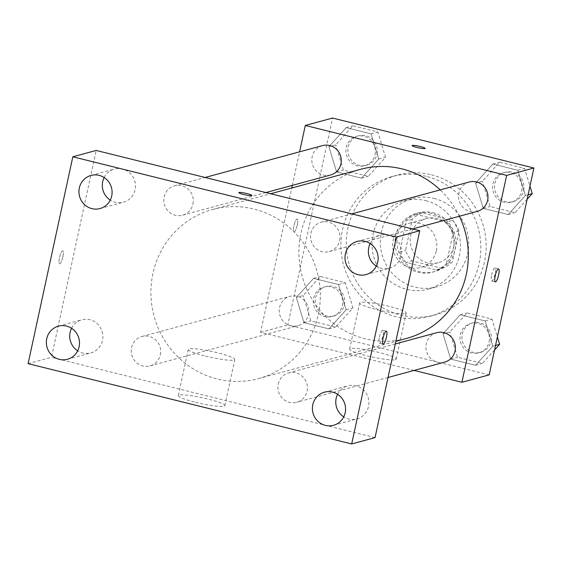 <?xml version="1.0" encoding="UTF-8"?>
<svg xmlns="http://www.w3.org/2000/svg" width="562" height="562" viewBox="0 0 562 562"><rect width="100%" height="100%" fill="white"/><g stroke="black" fill="none" stroke-linecap="round" stroke-linejoin="round"><path stroke-width="0.42" stroke-dasharray="2.81 2.11" d="M436.337 250.757A22.859 22.037 -105.2 0 0 408.778 223.346A22.859 22.037 -105.2 0 0 393.491 251.179A22.859 22.037 -105.2 0 0 420.748 267.463A22.859 22.037 -105.2 0 0 436.337 250.757M453.857 245.994A22.859 22.037 -105.2 0 0 426.298 218.583A22.859 22.037 -105.2 0 0 411.019 246.416A22.859 22.037 -105.2 0 0 438.276 262.7A22.859 22.037 -105.2 0 0 453.857 245.994M442.231 268.411L411.96 260.901A29.498 28.444 -105.2 0 1 405.553 250.392L412.283 219.292A29.498 28.444 -105.2 0 1 422.343 212.879L452.614 220.388A29.498 28.444 -105.2 0 1 459.021 230.891L452.298 261.997A29.498 28.444 -105.2 0 1 442.231 268.411L436.386 269.999L406.122 262.489L411.96 260.901M422.343 212.879L416.505 214.466L446.769 221.976L452.614 220.388M459.021 230.891L453.176 232.478L446.453 263.578L452.298 261.997M453.176 232.478A29.498 28.444 -105.2 0 0 446.769 221.976M416.505 214.466A29.498 28.444 -105.2 0 0 406.438 220.88L412.283 219.292M406.122 262.489A29.498 28.444 -105.2 0 1 399.715 251.98L406.438 220.88M436.386 269.999A29.498 28.444 -105.2 0 0 446.453 263.578M432.838 212.675A30.474 29.386 74.8 0 1 455.894 241.941A30.474 29.386 74.8 0 1 434.426 271.643A30.474 29.386 74.8 0 1 398.086 249.928A30.474 29.386 74.8 0 1 418.465 212.822A30.474 29.386 74.8 0 1 432.838 212.675M430.885 213.209A30.474 29.386 -105.2 0 0 416.512 213.349A30.474 29.386 -105.2 0 0 396.14 250.455A30.474 29.386 -105.2 0 0 432.48 272.17A30.474 29.386 -105.2 0 0 453.26 249.893A30.474 29.386 -105.2 0 0 430.885 213.209M399.715 251.98L405.553 250.392M434.082 198.428A45.712 44.082 74.8 0 1 468.68 242.327A45.712 44.082 74.8 0 1 436.477 286.873A45.712 44.082 74.8 0 1 381.956 254.305A45.712 44.082 74.8 0 1 412.522 198.639A45.712 44.082 74.8 0 1 434.082 198.428M425.806 200.676A45.712 44.082 74.8 0 1 460.404 244.568A45.712 44.082 74.8 0 1 428.202 289.121A45.712 44.082 74.8 0 1 373.681 256.553A45.712 44.082 74.8 0 1 404.247 200.887A45.712 44.082 74.8 0 1 425.806 200.676M431.398 174.817A72.379 69.793 74.8 0 1 486.172 244.315A72.379 69.793 74.8 0 1 435.185 314.861A72.379 69.793 74.8 0 1 348.862 263.29A72.379 69.793 74.8 0 1 397.264 175.154A72.379 69.793 74.8 0 1 431.398 174.817M426.045 176.271A72.379 69.793 -105.2 0 0 391.904 176.609A72.379 69.793 -105.2 0 0 343.508 264.744A72.379 69.793 -105.2 0 0 429.832 316.308A72.379 69.793 -105.2 0 0 479.182 263.409A72.379 69.793 -105.2 0 0 426.045 176.271M328.911 146.717L346.157 127.644L371.061 133.826L378.725 159.081L361.478 178.154L336.568 171.972L328.911 146.717L346.157 127.644L371.061 133.826L378.725 159.081L361.478 178.154L336.568 171.972L328.911 146.717L335.725 144.87L352.971 125.797L377.882 131.972L385.539 157.234L368.293 176.306L343.382 170.124L335.725 144.87M296.322 297.438L313.568 278.366L338.479 284.541L346.143 309.795L328.889 328.875L303.986 322.693L296.322 297.438L313.568 278.366L338.479 284.541L346.143 309.795L328.889 328.875L303.986 322.693L296.322 297.438L303.136 295.584L320.382 276.511L345.293 282.693L352.957 307.948L335.711 327.021L310.8 320.839L303.136 295.584M489.172 374.875L287.835 324.913L332.563 118.041M475.6 183.121L492.846 164.048L517.75 170.23L525.414 195.485L508.167 214.558L483.257 208.376L475.6 183.121L492.846 164.048L517.75 170.23L525.414 195.485L508.167 214.558L483.257 208.376L475.6 183.121L482.414 181.266L499.66 162.193L524.571 168.375L529.973 186.184M443.011 333.835L460.257 314.762L485.168 320.944L492.825 346.199L475.578 365.272L450.675 359.09L443.011 333.835L460.257 314.762L485.168 320.944L492.825 346.199L475.578 365.272L450.675 359.09L443.011 333.835L449.825 331.987L467.071 312.915L491.982 319.097L497.384 336.905M459.393 216.251A87.616 84.49 -105.2 0 0 440.179 189.886M360.656 169.303A87.616 84.49 -105.2 0 0 302.068 275.991A87.616 84.49 -105.2 0 0 406.558 338.415M414.117 370.414L260.578 332.311L291.776 187.996M292.345 185.376L299.595 151.824M308.348 314.587A15.237 14.696 -105.2 0 0 289.978 296.315A15.237 14.696 -105.2 0 0 279.792 314.868A15.237 14.696 -105.2 0 0 297.958 325.721A15.237 14.696 -105.2 0 0 308.348 314.587M322.567 145.593A15.237 14.696 -105.2 0 0 312.374 164.146A15.237 14.696 -105.2 0 0 330.547 175.007M469.256 181.997A15.237 14.696 -105.2 0 0 459.063 200.55A15.237 14.696 -105.2 0 0 477.236 211.403M444.647 362.125A15.237 14.696 74.8 0 1 426.277 343.853A15.237 14.696 74.8 0 1 436.667 332.711M260.578 332.311L287.835 324.913M395.395 359.701A23.808 2.986 12.2 0 0 396.196 359.153A23.808 2.986 12.2 0 0 373.554 351.208A23.808 2.986 12.2 0 0 349.655 349.093A23.808 2.986 12.2 0 0 369.543 356.42A23.808 2.986 12.2 0 0 395.395 359.701M297.298 224.983A6.667 1.553 103.9 0 0 297.2 218.969A6.667 1.553 103.9 0 0 294.088 225.067A6.667 1.553 103.9 0 0 293.989 231.909A6.667 1.553 103.9 0 0 297.298 224.983A6.667 1.553 103.9 0 0 297.207 218.976A6.667 1.553 103.9 0 0 294.095 225.067A6.667 1.553 103.9 0 0 293.996 231.916A6.667 1.553 103.9 0 0 297.305 224.983M491.602 274.966A6.667 1.553 -76.1 0 1 494.911 268.032A6.667 1.553 -76.1 0 1 494.82 274.881A6.667 1.553 -76.1 0 1 491.701 280.979A6.667 1.553 -76.1 0 1 491.602 274.966M405.378 313.54A23.808 2.986 12.2 0 0 406.178 312.992A23.808 2.986 12.2 0 0 383.537 305.047A23.808 2.986 12.2 0 0 359.638 302.932A23.808 2.986 12.2 0 0 379.526 310.259A23.808 2.986 12.2 0 0 405.378 313.54M425.139 148.403L425.146 148.396A6.667 0.836 -167.8 0 1 425.139 148.403A6.667 0.836 -167.8 0 1 424.921 148.558A6.667 0.836 -167.8 0 1 417.678 147.637A6.667 0.836 -167.8 0 1 412.108 145.586L412.115 145.579M318.31 314.551A87.616 84.49 -105.2 0 0 212.668 209.471A87.616 84.49 -105.2 0 0 154.079 316.167A87.616 84.49 -105.2 0 0 258.569 378.591A87.616 84.49 -105.2 0 0 318.31 314.551M278.288 384.022A15.237 14.696 74.8 0 1 288.678 372.887A15.237 14.696 74.8 0 1 306.852 383.741A15.237 14.696 74.8 0 1 296.659 402.294A15.237 14.696 74.8 0 1 278.288 384.022M192.949 204.041A15.237 14.696 -105.2 0 0 174.578 185.762A15.237 14.696 -105.2 0 0 164.385 204.322A15.237 14.696 -105.2 0 0 182.559 215.176A15.237 14.696 -105.2 0 0 192.949 204.041M339.638 240.445A15.237 14.696 -105.2 0 0 321.267 222.166A15.237 14.696 -105.2 0 0 311.074 240.719A15.237 14.696 -105.2 0 0 329.248 251.579A15.237 14.696 -105.2 0 0 339.638 240.445M160.36 354.755A15.237 14.696 -105.2 0 0 141.989 336.483A15.237 14.696 -105.2 0 0 131.803 355.036A15.237 14.696 -105.2 0 0 149.97 365.897A15.237 14.696 -105.2 0 0 160.36 354.755M375.044 437.615L51.465 357.32L96.193 150.447M104.139 177.543A17.155 16.544 74.8 0 1 114.388 169.099A17.155 16.544 74.8 0 1 135.077 189.682A17.155 16.544 74.8 0 1 123.38 202.222A17.155 16.544 74.8 0 1 110.264 200.121M370.189 243.571A17.155 16.544 74.8 0 1 380.446 235.127A17.155 16.544 74.8 0 1 401.135 255.703A17.155 16.544 74.8 0 1 389.431 268.243A17.155 16.544 74.8 0 1 376.322 266.142M337.607 394.285A17.155 16.544 74.8 0 1 347.857 385.841A17.155 16.544 74.8 0 1 368.546 406.417A17.155 16.544 74.8 0 1 356.849 418.957A17.155 16.544 74.8 0 1 343.733 416.856M71.55 328.264A17.155 16.544 74.8 0 1 81.806 319.82A17.155 16.544 74.8 0 1 102.495 340.396A17.155 16.544 74.8 0 1 90.791 352.936A17.155 16.544 74.8 0 1 77.682 350.836M28.1 363.656L51.465 357.32M62.874 256.855A6.667 1.553 103.9 0 0 62.775 250.849A6.667 1.553 103.9 0 0 59.663 256.946A6.667 1.553 103.9 0 0 59.565 263.789A6.667 1.553 103.9 0 0 62.874 256.855A6.667 1.553 103.9 0 0 62.782 250.849A6.667 1.553 103.9 0 0 59.67 256.946A6.667 1.553 103.9 0 0 59.572 263.789A6.667 1.553 103.9 0 0 62.881 256.855M195.485 402.287A23.808 2.986 12.2 0 0 224.842 405.666A23.808 2.986 12.2 0 0 202.201 397.72A23.808 2.986 12.2 0 0 178.302 395.606A23.808 2.986 12.2 0 0 195.485 402.287M205.467 356.125A23.808 2.986 12.2 0 0 234.825 359.504A23.808 2.986 12.2 0 0 212.183 351.559A23.808 2.986 12.2 0 0 188.284 349.445A23.808 2.986 12.2 0 0 205.467 356.125M251.839 195.45L251.839 195.443A6.667 0.836 -167.8 0 1 251.839 195.45A6.667 0.836 -167.8 0 1 243.62 194.501A6.667 0.836 -167.8 0 1 238.808 192.633A6.667 0.836 -167.8 0 1 238.808 192.625L238.808 192.625M379.42 337.179A6.667 1.553 -76.1 0 1 382.736 330.245A6.667 1.553 -76.1 0 1 382.638 337.088A6.667 1.553 -76.1 0 1 379.519 343.185A6.667 1.553 -76.1 0 1 379.42 337.179M494.56 349.978L482.4 363.424L457.489 357.242L449.825 331.987M489.116 341.738A15.237 14.696 -105.2 0 0 470.745 323.466A15.237 14.696 -105.2 0 0 460.552 342.019A15.237 14.696 -105.2 0 0 478.726 352.873A15.237 14.696 -105.2 0 0 489.116 341.738M460.257 314.762L467.071 312.915M485.168 320.944L491.982 319.097M492.825 346.199L495.529 345.468M475.578 365.272L482.4 363.424M450.675 359.09L457.489 357.242M491.062 341.211A15.237 14.696 -105.2 0 0 472.691 322.932A15.237 14.696 -105.2 0 0 462.498 341.492A15.237 14.696 -105.2 0 0 480.672 352.346A15.237 14.696 -105.2 0 0 491.062 341.211M342.427 305.335A15.237 14.696 -105.2 0 0 324.056 287.063A15.237 14.696 -105.2 0 0 313.863 305.616A15.237 14.696 -105.2 0 0 332.037 316.476A15.237 14.696 -105.2 0 0 342.427 305.335M313.568 278.366L320.382 276.511M338.479 284.541L345.293 282.693M346.143 309.795L352.957 307.948M328.889 328.875L335.711 327.021M303.986 322.693L310.8 320.839M344.373 304.808A15.237 14.696 -105.2 0 0 326.002 286.536A15.237 14.696 -105.2 0 0 315.809 305.089A15.237 14.696 -105.2 0 0 333.983 315.942A15.237 14.696 -105.2 0 0 344.373 304.808M527.142 199.257L514.982 212.703L490.071 206.521L482.414 181.266M521.705 191.017A15.237 14.696 -105.2 0 0 503.327 172.745A15.237 14.696 -105.2 0 0 493.141 191.298A15.237 14.696 -105.2 0 0 511.315 202.158A15.237 14.696 -105.2 0 0 521.705 191.017M492.846 164.048L499.66 162.193M517.75 170.23L524.571 168.375M525.414 195.485L528.118 194.747M508.167 214.558L514.982 212.703M483.257 208.376L490.071 206.521M523.651 190.49A15.237 14.696 -105.2 0 0 505.273 172.218A15.237 14.696 -105.2 0 0 495.087 190.771A15.237 14.696 -105.2 0 0 513.261 201.625A15.237 14.696 -105.2 0 0 523.651 190.49M375.016 154.62A15.237 14.696 -105.2 0 0 356.638 136.341A15.237 14.696 -105.2 0 0 346.452 154.901A15.237 14.696 -105.2 0 0 364.626 165.755A15.237 14.696 -105.2 0 0 375.016 154.62M346.157 127.644L352.971 125.797M371.061 133.826L377.882 131.972M378.725 159.081L385.539 157.234M361.478 178.154L368.293 176.306M336.568 171.972L343.382 170.124M376.962 154.086A15.237 14.696 -105.2 0 0 358.584 135.814A15.237 14.696 -105.2 0 0 348.398 154.367A15.237 14.696 -105.2 0 0 366.572 165.228A15.237 14.696 -105.2 0 0 376.962 154.086M426.298 218.583L408.778 223.346M438.276 262.7L420.748 267.463M432.48 272.17L434.426 271.643M416.512 213.349L418.465 212.822M428.202 289.121L436.477 286.873M404.247 200.887L412.522 198.639M429.832 316.308L435.185 314.861M391.904 176.609L397.264 175.154M491.701 280.979L495.326 281.878M494.911 268.032L498.536 268.931M359.638 302.932L349.655 349.093M406.178 312.992L396.196 359.153M258.569 378.591L395.866 341.324M212.668 209.471L270.638 193.735M395.297 343.944L288.678 372.887M388.047 377.488L296.659 402.294M182.559 215.176L265.882 192.555M174.578 185.762L205.109 177.48M329.248 251.579L412.571 228.959M321.267 222.166L351.798 213.876M149.97 365.897L297.958 325.721M141.989 336.483L289.978 296.315M100.015 208.565L123.38 202.222M91.023 175.442L114.388 169.099M366.066 274.586L389.431 268.243M357.081 241.47L380.446 235.127M333.484 425.301L356.849 418.957M324.492 392.185L347.857 385.841M67.426 359.28L90.791 352.936M58.441 326.164L81.806 319.82M188.284 349.445L178.302 395.606M234.825 359.504L224.842 405.666M379.519 343.185L383.144 344.084M382.736 330.245L386.354 331.144M478.726 352.873L480.672 352.346M470.745 323.466L472.691 322.932M332.037 316.476L333.983 315.942M324.056 287.063L326.002 286.536M511.315 202.158L513.261 201.625M503.327 172.745L505.273 172.218M364.626 165.755L366.572 165.228M356.638 136.341L358.584 135.814"/><path stroke-width="0.84" d="M299.595 151.824L305.299 125.445L332.563 118.041L533.9 168.003L489.172 374.875L461.915 382.272L414.117 370.414M305.299 125.445L506.636 175.407L533.9 168.003M424.921 148.551A6.667 0.836 -167.8 0 1 417.678 147.63A6.667 0.836 -167.8 0 1 412.115 145.579A6.667 0.836 -167.8 0 1 418.802 146.169A6.667 0.836 -167.8 0 1 425.146 148.396A6.667 0.836 -167.8 0 1 424.921 148.551M395.866 341.324L406.558 338.415A87.616 84.49 -105.2 0 0 466.298 274.382A87.616 84.49 -105.2 0 0 459.393 216.251M440.179 189.886A87.616 84.49 -105.2 0 0 360.656 169.303L270.638 193.735M291.776 187.996L292.345 185.376M506.636 175.407L461.915 382.272M265.882 192.555L330.547 175.007A15.237 14.696 -105.2 0 0 340.937 163.865A15.237 14.696 -105.2 0 0 322.567 145.593L205.109 177.48M412.571 228.959L477.236 211.403A15.237 14.696 -105.2 0 0 487.626 200.269A15.237 14.696 -105.2 0 0 469.256 181.997L351.798 213.876M395.297 343.944L436.667 332.711A15.237 14.696 74.8 0 1 454.841 343.572A15.237 14.696 74.8 0 1 444.647 362.125L388.047 377.488M495.227 275.865A6.667 1.553 -76.1 0 1 498.536 268.931A6.667 1.553 -76.1 0 1 498.445 275.78A6.667 1.553 -76.1 0 1 495.326 281.878A6.667 1.553 -76.1 0 1 495.227 275.865M412.108 145.586A6.667 0.836 -167.8 0 1 418.802 146.176A6.667 0.836 -167.8 0 1 425.146 148.403M96.193 150.447L419.772 230.743L375.044 437.615L351.679 443.959L28.1 363.656L72.828 156.791L96.193 150.447M110.264 200.121A17.155 16.544 74.8 0 1 104.139 177.543M376.322 266.142A17.155 16.544 74.8 0 1 370.189 243.571M343.733 416.856A17.155 16.544 74.8 0 1 337.607 394.285M77.682 350.836A17.155 16.544 74.8 0 1 71.55 328.264M72.828 156.791L396.407 237.087L419.772 230.743M396.407 237.087L351.679 443.959M383.045 338.078A6.667 1.553 -76.1 0 1 386.354 331.144A6.667 1.553 -76.1 0 1 386.263 337.987A6.667 1.553 -76.1 0 1 383.144 344.084A6.667 1.553 -76.1 0 1 383.045 338.078M243.62 194.494A6.667 0.836 -167.8 0 1 238.808 192.625A6.667 0.836 -167.8 0 1 245.503 193.216A6.667 0.836 -167.8 0 1 251.839 195.443A6.667 0.836 -167.8 0 1 243.62 194.494M59.333 359.357A17.155 16.544 -105.2 0 0 67.426 359.28A17.155 16.544 -105.2 0 0 79.123 346.74A17.155 16.544 -105.2 0 0 58.441 326.164A17.155 16.544 -105.2 0 0 46.351 342.883A17.155 16.544 -105.2 0 0 59.333 359.357M325.391 425.385A17.155 16.544 -105.2 0 0 333.484 425.301A17.155 16.544 -105.2 0 0 345.18 412.761A17.155 16.544 -105.2 0 0 324.492 392.185A17.155 16.544 -105.2 0 0 312.402 408.904A17.155 16.544 -105.2 0 0 325.391 425.385M357.973 274.663A17.155 16.544 -105.2 0 0 366.066 274.586A17.155 16.544 -105.2 0 0 377.762 262.047A17.155 16.544 -105.2 0 0 357.081 241.47A17.155 16.544 -105.2 0 0 344.991 258.19A17.155 16.544 -105.2 0 0 357.973 274.663M91.922 208.643A17.155 16.544 -105.2 0 0 100.015 208.565A17.155 16.544 -105.2 0 0 111.712 196.019A17.155 16.544 -105.2 0 0 91.023 175.442A17.155 16.544 -105.2 0 0 78.94 192.169A17.155 16.544 -105.2 0 0 91.922 208.643M238.808 192.625A6.667 0.836 -167.8 0 1 245.503 193.223A6.667 0.836 -167.8 0 1 251.839 195.443M497.384 336.905L499.646 344.351L494.56 349.978M495.529 345.468L499.646 344.351M529.973 186.184L532.228 193.63L527.142 199.257M528.118 194.747L532.228 193.63"/></g></svg>

